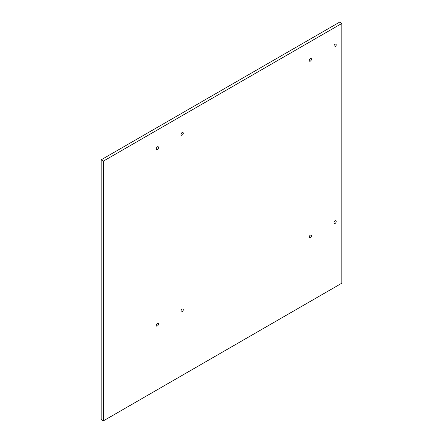 <?xml version="1.0" encoding="UTF-8"?>
<svg xmlns="http://www.w3.org/2000/svg" width="443" height="443" viewBox="0 0 443 443"><rect width="100%" height="100%" fill="white"/><g stroke="black" fill="none" stroke-linecap="round" stroke-linejoin="round"><path stroke-width="0.66" d="M335.096 223.449A1.589 0.919 120 0 0 336.132 222.048A1.589 0.919 120 0 0 335.888 220.775A1.589 0.919 120 0 0 335.096 220.852A1.589 0.919 120 0 0 334.055 222.253A1.589 0.919 120 0 0 334.299 223.527A1.589 0.919 120 0 0 335.096 223.449M310.349 237.736A1.589 0.919 120 0 0 311.39 236.335A1.589 0.919 120 0 0 311.147 235.056A1.589 0.919 120 0 0 310.349 235.139A1.589 0.919 120 0 0 309.314 236.54A1.589 0.919 120 0 0 309.557 237.813A1.589 0.919 120 0 0 310.349 237.736M182.134 311.761A1.589 0.919 120 0 0 183.175 310.36A1.589 0.919 120 0 0 182.931 309.081A1.589 0.919 120 0 0 182.134 309.164A1.589 0.919 120 0 0 181.098 310.565A1.589 0.919 120 0 0 181.342 311.839A1.589 0.919 120 0 0 182.134 311.761M157.392 326.042A1.589 0.919 120 0 0 158.433 324.641A1.589 0.919 120 0 0 158.19 323.368A1.589 0.919 120 0 0 157.392 323.445A1.589 0.919 120 0 0 156.351 324.852A1.589 0.919 120 0 0 156.595 326.126A1.589 0.919 120 0 0 157.392 326.042M335.096 46.825A1.589 0.919 120 0 0 336.132 45.424A1.589 0.919 120 0 0 335.888 44.15A1.589 0.919 120 0 0 335.096 44.228A1.589 0.919 120 0 0 334.055 45.629A1.589 0.919 120 0 0 334.299 46.903A1.589 0.919 120 0 0 335.096 46.825M310.349 61.112A1.589 0.919 120 0 0 311.39 59.711A1.589 0.919 120 0 0 311.147 58.437A1.589 0.919 120 0 0 310.349 58.515A1.589 0.919 120 0 0 309.314 59.916A1.589 0.919 120 0 0 309.557 61.189A1.589 0.919 120 0 0 310.349 61.112M182.134 135.137A1.589 0.919 120 0 0 183.175 133.736A1.589 0.919 120 0 0 182.931 132.457A1.589 0.919 120 0 0 182.134 132.54A1.589 0.919 120 0 0 181.098 133.941A1.589 0.919 120 0 0 181.342 135.215A1.589 0.919 120 0 0 182.134 135.137M157.392 149.424A1.589 0.919 120 0 0 158.433 148.017A1.589 0.919 120 0 0 158.19 146.744A1.589 0.919 120 0 0 157.392 146.821A1.589 0.919 120 0 0 156.351 148.228A1.589 0.919 120 0 0 156.595 149.501A1.589 0.919 120 0 0 157.392 149.424M341.841 23.451L339.593 22.15L101.159 159.812L101.159 419.549L103.407 420.85L341.841 283.188L341.841 23.451L103.407 161.108L101.159 159.812M103.407 161.108L103.407 420.85"/></g></svg>
